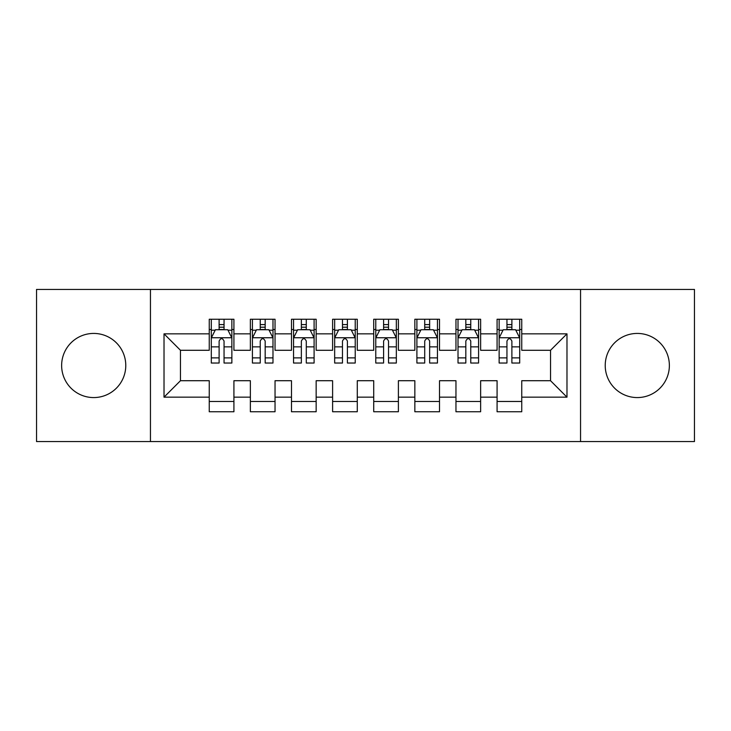 <?xml version="1.0" encoding="UTF-8"?>
<svg xmlns="http://www.w3.org/2000/svg" width="731" height="731" viewBox="0 0 731 731"><rect width="100%" height="100%" fill="white"/><g stroke="black" fill="none" stroke-linecap="round" stroke-linejoin="round"><path stroke-width="1.1" d="M637.295 333.427A32.073 32.073 0 0 0 605.222 365.5A32.073 32.073 0 0 0 637.295 397.573A32.073 32.073 0 0 0 669.368 365.5A32.073 32.073 0 0 0 637.295 333.427M93.705 333.427A32.073 32.073 0 0 0 61.632 365.5A32.073 32.073 0 0 0 93.705 397.573A32.073 32.073 0 0 0 125.778 365.5A32.073 32.073 0 0 0 93.705 333.427M580.551 441.57L694.45 441.57L694.45 289.43L580.551 289.43L580.551 441.57L150.449 441.57L150.449 289.43L36.55 289.43L36.55 441.57L150.449 441.57M580.551 289.43L150.449 289.43M164.018 397.161L164.018 333.839L209.249 333.839L209.249 350.286L180.466 350.286L180.466 380.714L164.018 397.161L209.249 397.161L209.249 411.763L233.92 411.763L233.92 397.161L250.367 397.161L250.367 411.754L275.039 411.754L275.039 397.161L291.486 397.161L291.486 411.754L316.157 411.754L316.157 397.161L332.605 397.161L332.605 411.754L357.276 411.754L357.276 397.161L373.724 397.161L373.724 411.754L398.395 411.754L398.395 397.161L414.842 397.161L414.842 411.754L439.514 411.754L439.514 397.161L455.961 397.161L455.961 411.754L480.632 411.754L480.632 397.161L497.08 397.161L497.08 411.754L521.751 411.754L521.751 380.714L550.534 380.714L550.534 350.286L521.751 350.286L521.751 333.839L566.982 333.839L566.982 397.161L521.751 397.161M521.751 333.839L521.751 319.246L497.08 319.246L497.08 333.839L480.632 333.839L480.632 319.246L455.961 319.246L455.961 333.839L439.514 333.839L439.514 319.246L414.842 319.246L414.842 333.839L398.395 333.839L398.395 319.246L373.724 319.246L373.724 333.839L357.276 333.839L357.276 319.246L332.605 319.246L332.605 333.839L316.157 333.839L316.157 319.246L291.486 319.246L291.486 333.839L275.039 333.839L275.039 319.246L250.367 319.246L250.367 333.839L233.92 333.839L233.92 319.246L209.249 319.246L209.249 333.839M480.632 397.161L480.632 380.714L497.08 380.714L497.08 397.161M566.982 333.839L550.534 350.286M439.514 397.161L439.514 380.714L455.961 380.714L455.961 397.161M497.08 333.839L497.08 350.286L480.632 350.286L480.632 333.839M398.395 397.161L398.395 380.714L414.842 380.714L414.842 397.161M455.961 333.839L455.961 350.286L439.514 350.286L439.514 333.839M357.276 397.161L357.276 380.714L373.724 380.714L373.724 397.161M414.842 333.839L414.842 350.286L398.395 350.286L398.395 333.839M316.157 397.161L316.157 380.714L332.605 380.714L332.605 397.161M373.724 333.839L373.724 350.286L357.276 350.286L357.276 333.839M275.039 397.161L275.039 380.714L291.486 380.714L291.486 397.161M332.605 333.839L332.605 350.286L316.157 350.286L316.157 333.839M233.92 397.161L233.92 380.714L250.367 380.714L250.367 397.161M291.486 333.839L291.486 350.286L275.039 350.286L275.039 333.839M180.466 380.714L209.249 380.714L209.249 397.161M250.367 333.839L250.367 350.286L233.92 350.286L233.92 333.839M497.08 329.517L499.136 329.517M519.695 329.517L521.751 329.517M455.961 329.517L458.017 329.517M478.577 329.517L480.632 329.517M414.842 329.517L416.898 329.517M437.458 329.517L439.514 329.517M373.724 329.517L375.78 329.517M396.339 329.517L398.395 329.517M332.605 329.517L334.661 329.517M355.22 329.517L357.276 329.517M291.486 329.517L293.542 329.517M314.102 329.517L316.157 329.517M250.367 329.526L252.423 329.526M272.983 329.526L275.039 329.526M209.249 329.526L211.305 329.526M231.864 329.526L233.92 329.526M209.249 401.483L233.92 401.483M250.367 401.483L275.039 401.483M291.486 401.483L316.157 401.483M332.605 401.483L357.276 401.483M373.724 401.483L398.395 401.483M414.842 401.483L439.514 401.483M455.961 401.483L480.632 401.483M497.08 401.474L521.751 401.474M164.018 333.839L180.466 350.286M550.534 380.714L566.982 397.161M224.051 324.591L219.117 324.591M231.864 357.879L224.051 357.879L224.051 363.033L231.864 363.033L231.864 337.95L227.752 329.727L215.417 329.727L211.305 337.95L211.305 363.033L219.117 363.033L219.117 357.879L211.305 357.879M211.305 337.95L211.305 319.246M231.864 337.95L231.864 319.246M219.117 329.727L219.117 319.246M224.051 319.246L224.051 329.727M224.051 357.879L224.051 341.039C222.407 337.868 220.762 337.868 219.117 341.039L219.117 357.879M224.051 329.526L219.117 329.526M265.17 324.591L260.236 324.591M272.983 357.879L265.17 357.879L265.17 363.033L272.983 363.033L272.983 337.95L268.871 329.727L256.535 329.727L252.423 337.95L252.423 363.033L260.236 363.033L260.236 357.879L252.423 357.879M252.423 337.95L252.423 319.246M272.983 337.95L272.983 319.246M260.236 329.727L260.236 319.246M265.17 319.246L265.17 329.727M265.17 357.879L265.17 341.039C263.525 337.868 261.881 337.868 260.236 341.039L260.236 357.879M265.17 329.526L260.236 329.526M306.289 324.591L301.355 324.591M314.102 357.879L306.289 357.879L306.289 363.033L314.102 363.033L314.102 337.95L309.99 329.727L297.654 329.727L293.542 337.95L293.542 363.033L301.355 363.033L301.355 357.879L293.542 357.879M293.542 337.95L293.542 319.246M314.102 337.95L314.102 319.246M301.355 329.727L301.355 319.246M306.289 319.246L306.289 329.727M306.289 357.879L306.289 341.039C304.644 337.868 303 337.868 301.355 341.039L301.355 357.879M306.289 329.526L301.355 329.526M347.408 324.591L342.474 324.591M355.22 357.879L347.408 357.879L347.408 363.033L355.22 363.033L355.22 337.95L351.108 329.727L338.773 329.727L334.661 337.95L334.661 363.033L342.474 363.033L342.474 357.879L334.661 357.879M334.661 337.95L334.661 319.246M355.22 337.95L355.22 319.246M342.474 329.727L342.474 319.246M347.408 319.246L347.408 329.727M347.408 357.879L347.408 341.039C345.763 337.868 344.118 337.868 342.474 341.039L342.474 357.879M347.408 329.526L342.474 329.526M388.526 324.591L383.592 324.591M396.339 357.879L388.526 357.879L388.526 363.033L396.339 363.033L396.339 337.95L392.227 329.727L379.892 329.727L375.78 337.95L375.78 363.033L383.592 363.033L383.592 357.879L375.78 357.879M375.78 337.95L375.78 319.246M396.339 337.95L396.339 319.246M383.592 329.727L383.592 319.246M388.526 319.246L388.526 329.727M388.526 357.879L388.526 341.039C386.882 337.868 385.237 337.868 383.592 341.039L383.592 357.879M388.526 329.526L383.592 329.526M429.645 324.591L424.711 324.591M437.458 357.879L429.645 357.879L429.645 363.033L437.458 363.033L437.458 337.95L433.346 329.727L421.01 329.727L416.898 337.95L416.898 363.033L424.711 363.033L424.711 357.879L416.898 357.879M416.898 337.95L416.898 319.246M437.458 337.95L437.458 319.246M424.711 329.727L424.711 319.246M429.645 319.246L429.645 329.727M429.645 357.879L429.645 341.039C428 337.868 426.356 337.868 424.711 341.039L424.711 357.879M429.645 329.526L424.711 329.526M470.764 324.591L465.83 324.591M478.577 357.879L470.764 357.879L470.764 363.033L478.577 363.033L478.577 337.95L474.465 329.727L462.129 329.727L458.017 337.95L458.017 363.033L465.83 363.033L465.83 357.879L458.017 357.879M458.017 337.95L458.017 319.246M478.577 337.95L478.577 319.246M465.83 329.727L465.83 319.246M470.764 319.246L470.764 329.727M470.764 357.879L470.764 341.039C469.119 337.868 467.474 337.868 465.83 341.039L465.83 357.879M470.764 329.526L465.83 329.526M511.883 324.591L506.948 324.591M519.695 357.879L511.883 357.879L511.883 363.033L519.695 363.033L519.695 337.95L515.583 329.727L503.248 329.727L499.136 337.95L499.136 363.033L506.948 363.033L506.948 357.879L499.136 357.879M499.136 337.95L499.136 319.246M519.695 337.95L519.695 319.246M506.948 329.727L506.948 319.246M511.883 319.246L511.883 329.727M511.883 357.879L511.883 341.039C510.238 337.868 508.593 337.868 506.948 341.039L506.948 357.879M511.883 329.526L506.948 329.526M231.764 337.749L211.405 337.749M211.305 330.22L215.17 330.22M227.999 330.22L231.864 330.22M219.117 346.86L211.305 346.86M231.864 346.86L224.051 346.86M224.051 327.205L219.117 327.205M272.882 337.749L252.524 337.749M252.423 330.22L256.289 330.22M269.118 330.22L272.983 330.22M260.236 346.86L252.423 346.86M272.983 346.86L265.17 346.86M265.17 327.205L260.236 327.205M314.001 337.749L293.643 337.749M293.542 330.22L297.407 330.22M310.236 330.22L314.102 330.22M301.355 346.86L293.542 346.86M314.102 346.86L306.289 346.86M306.289 327.205L301.355 327.205M355.12 337.749L334.761 337.749M334.661 330.22L338.526 330.22M351.355 330.22L355.22 330.22M342.474 346.86L334.661 346.86M355.22 346.86L347.408 346.86M347.408 327.205L342.474 327.205M396.239 337.749L375.88 337.749M375.78 330.22L379.645 330.22M392.474 330.22L396.339 330.22M383.592 346.86L375.78 346.86M396.339 346.86L388.526 346.86M388.526 327.205L383.592 327.205M437.357 337.749L416.999 337.749M416.898 330.22L420.764 330.22M433.593 330.22L437.458 330.22M424.711 346.86L416.898 346.86M437.458 346.86L429.645 346.86M429.645 327.205L424.711 327.205M478.476 337.749L458.118 337.749M458.017 330.22L461.882 330.22M474.711 330.22L478.577 330.22M465.83 346.86L458.017 346.86M478.577 346.86L470.764 346.86M470.764 327.205L465.83 327.205M519.595 337.749L499.236 337.749M499.136 330.22L503.001 330.22M515.83 330.22L519.695 330.22M506.948 346.86L499.136 346.86M519.695 346.86L511.883 346.86M511.883 327.205L506.948 327.205"/></g></svg>
